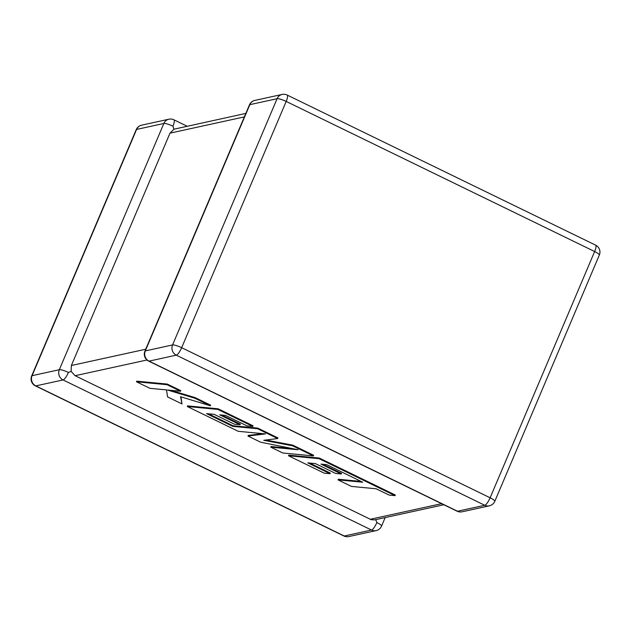 <?xml version="1.0" encoding="UTF-8"?>
<svg xmlns="http://www.w3.org/2000/svg" width="631" height="631" viewBox="0 0 631 631"><rect width="100%" height="100%" fill="white"/><g stroke="black" fill="none" stroke-linecap="round" stroke-linejoin="round"><path stroke-width="0.95" d="M187.147 126.247L173.911 119.803A7.698 1.964 115.9 0 1 172.941 126.2L173.927 129.213L245.838 113.406M244.355 116.893L169.984 133.157L71.366 365.499L145.737 349.235M443.853 504.753L374.727 519.873L371.257 519.723L75.105 375.713L71.129 371.391L71.366 365.499M35.391 385.864A7.698 1.964 -64.1 0 0 35.809 385.896A7.698 7.296 77.7 0 1 32.071 375.682L59.314 369.719L163.847 123.471L136.596 129.426L32.071 375.682A7.698 1.475 23 0 0 31.676 375.934A7.698 7.698 0 0 0 35.391 385.864L343.848 535.964A7.698 1.964 115.9 0 0 344.266 536.003A7.698 7.296 77.7 0 0 348.864 536.563L376.115 530.608A7.698 7.296 77.7 0 1 371.517 530.04L63.061 379.941L35.809 385.896L344.266 536.003L371.517 530.04A7.698 1.964 115.9 0 0 376.873 522.555L375.666 519.589M68.408 372.456A7.698 1.475 23 0 0 59.314 369.719A7.698 7.296 77.7 0 0 63.061 379.941A7.698 1.964 -64.1 0 0 68.408 372.456L71.129 371.391M169.984 133.157L173.927 129.213M338.035 479.875L351.514 486.43L376.171 488.78L389.13 495.083L395.03 495.643L319.073 458.682L288.501 455.771L324.247 473.163L330.029 473.7L307.762 462.862L315.334 463.572L335.637 473.455L341.268 473.984L320.958 464.1L326.677 464.661L362.699 482.218L338.035 479.875L338.295 479.252L361.058 481.421M395.03 495.643L395.29 495.019L319.333 458.059L288.761 455.148L288.501 455.771M319.073 458.682L319.333 458.059M330.029 473.7L330.297 473.084L309.663 463.044M341.268 473.984L341.529 473.368L322.883 464.29M313.37 455.905L292.618 445.809L263.734 440.304L277.672 438.537L257.527 428.733L232.776 426.375L206.55 413.613L214.114 414.322L234.416 424.206L240.056 424.734L219.746 414.851L225.464 415.403L247.021 425.893L252.802 426.438L217.853 409.424L187.273 406.506L238.25 431.312L265.446 433.899L247.983 436.053L260.595 442.189L298.108 449.745L270.786 447.15L282.806 452.995L313.37 455.905L313.639 455.29L292.887 445.186L265.848 440.036M292.618 445.809L292.887 445.186M277.672 438.537L277.94 437.914L257.787 428.11L233.044 425.759L208.451 413.794M257.527 428.733L257.787 428.11M232.776 426.375L233.044 425.759M240.056 424.734L240.316 424.111L221.662 415.032M252.802 426.438L253.07 425.815L218.113 408.801L187.533 405.891L187.273 406.506M217.853 409.424L218.113 408.801M262.756 433.639L248.243 435.429L247.983 436.053M292.05 448.523L271.046 446.527L270.786 447.15M181.996 403.943L180.553 396.741L210.399 405.796L194.821 398.216L167.483 390.013L180.498 391.252L167.026 384.689L167.294 384.074L136.73 381.163L136.47 381.787L149.926 388.333L166.497 389.903L167.601 396.931L181.996 403.943L180.971 396.867M167.026 384.689L136.47 381.787M210.399 405.796L210.659 405.181L195.089 397.601L170.883 390.337M194.821 398.216L195.089 397.601M180.498 391.252L180.766 390.628L167.294 384.074M172.555 344.952L277.088 98.704L249.837 104.659L145.311 350.915L172.555 344.952A7.698 1.475 23 0 1 181.649 347.689L490.113 497.788L594.639 251.532L286.182 101.433L181.649 347.689A7.698 1.964 -64.1 0 1 176.301 355.166L149.05 361.129L457.507 511.228L484.758 505.273L176.301 355.166A7.698 7.296 -102.3 0 1 172.555 344.952M370.176 519.297L441.621 503.672M146.968 359.993L75.105 375.713M136.201 129.678A7.698 1.475 23 0 1 136.596 129.426A7.698 7.296 77.7 0 1 141.644 125.167A7.698 7.698 0 0 0 136.201 129.678L31.676 375.934M376.873 522.555A7.698 1.475 23 0 1 381.558 526.088A7.698 7.698 0 0 1 376.115 530.608M141.644 125.167L168.895 119.204A7.698 7.296 77.7 0 0 163.847 123.471A7.698 1.475 23 0 1 172.941 126.2M494.799 501.322A7.698 1.475 23 0 0 490.113 497.788A7.698 1.964 115.9 0 1 484.758 505.273A7.698 7.296 -102.3 0 0 489.356 505.833A7.698 7.698 0 0 0 494.799 501.322L599.324 255.066A7.698 7.698 0 0 0 595.609 245.136A7.698 1.964 115.9 0 1 594.639 251.532A7.698 1.475 23 0 1 599.324 255.066M457.089 511.197A7.698 7.698 0 0 0 462.105 511.796A7.698 7.296 -102.3 0 1 457.507 511.228A7.698 1.964 115.9 0 1 457.089 511.197L148.632 361.098A7.698 1.964 -64.1 0 0 149.05 361.129A7.698 7.296 -102.3 0 1 145.311 350.915A7.698 1.475 23 0 0 144.917 351.159A7.698 7.698 0 0 0 148.632 361.098M286.182 101.433A7.698 1.964 -64.1 0 0 287.152 95.036A7.698 7.698 0 0 0 282.136 94.437A7.698 7.296 -102.3 0 0 277.088 98.704A7.698 1.475 23 0 1 286.182 101.433M144.917 351.159L249.442 104.912A7.698 1.475 23 0 1 249.837 104.659A7.698 7.296 -102.3 0 1 254.885 100.392L282.136 94.437M343.848 535.964A7.698 7.698 0 0 0 348.864 536.563M385.162 517.594L381.558 526.088M173.911 119.803A7.698 7.698 0 0 0 168.895 119.204M462.105 511.796L489.356 505.833M595.609 245.136L287.152 95.036M254.885 100.392A7.698 7.698 0 0 0 249.442 104.912"/></g></svg>
